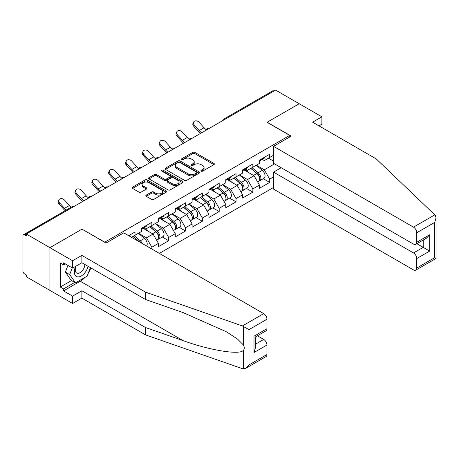 <?xml version="1.0" encoding="UTF-8"?>
<svg xmlns="http://www.w3.org/2000/svg" width="459" height="459" viewBox="0 0 459 459"><rect width="100%" height="100%" fill="white"/><g stroke="black" fill="none" stroke-linecap="round" stroke-linejoin="round"><path stroke-width="0.69" d="M201.208 171.138A1.05 0.608 0 0 0 202.689 171.138L213.946 164.638A1.497 0.866 0 0 0 214.382 164.024A1.497 0.866 0 0 0 213.946 163.415L194.874 152.405A1.497 0.866 0 0 0 192.757 152.405L181.506 158.906A1.05 0.608 0 0 0 181.196 159.33A1.05 0.608 0 0 0 181.506 159.761A1.05 0.608 0 0 0 182.986 159.761L184.443 158.917A4.797 2.765 0 0 1 191.219 158.917L192.809 159.835A4.797 2.765 0 0 1 194.214 161.792A4.797 2.765 0 0 1 192.809 163.748L191.357 164.592A1.05 0.608 0 0 0 191.047 165.022A1.05 0.608 0 0 0 191.357 165.447A1.05 0.608 0 0 0 192.837 165.447L194.295 164.609A4.797 2.765 0 0 1 201.071 164.609L202.66 165.527A4.797 2.765 0 0 1 204.066 167.483A4.797 2.765 0 0 1 202.66 169.44L201.208 170.278A1.05 0.608 0 0 0 200.899 170.708A1.05 0.608 0 0 0 201.208 171.138L201.208 170.278M146.255 195.092A1.497 0.866 0 0 0 145.819 195.706A1.497 0.866 0 0 0 146.255 196.314L151.608 199.407A1.497 0.866 0 0 0 153.725 199.407L166.221 192.189A1.497 0.866 0 0 0 166.663 191.575A1.497 0.866 0 0 0 166.221 190.967L147.155 179.957A1.497 0.866 0 0 0 145.038 179.957L132.536 187.174A1.497 0.866 0 0 0 132.1 187.783A1.497 0.866 0 0 0 132.536 188.397L139.002 192.126A1.497 0.866 0 0 0 141.12 192.126L146.467 189.039A1.497 0.866 0 0 0 146.909 188.425A1.497 0.866 0 0 0 146.467 187.817L143.265 185.964A4.005 2.312 0 0 1 142.089 184.329A4.005 2.312 0 0 1 144.562 182.194A4.005 2.312 0 0 1 148.928 182.693L161.482 189.94A4.005 2.312 0 0 1 162.658 191.575A4.005 2.312 0 0 1 160.185 193.715A4.005 2.312 0 0 1 155.813 193.21L153.725 192.005A1.497 0.866 0 0 0 151.608 192.005L146.255 195.092L146.255 196.314M82.086 229.093L49.928 247.659L26.295 234.015L275.584 90.09L299.216 103.734L267.058 122.301L289.721 135.388L104.75 242.174L82.086 229.219M184.547 180.387A1.497 0.866 0 0 0 186.67 180.387L199.166 173.169A1.497 0.866 0 0 0 199.608 172.555A1.497 0.866 0 0 0 199.166 171.947L180.1 160.937A1.497 0.866 0 0 0 177.983 160.937L165.481 168.155A1.497 0.866 0 0 0 165.045 168.763A1.497 0.866 0 0 0 165.481 169.377L184.547 180.387M162.245 171.362A1.05 0.608 0 0 1 163.312 171.511L182.676 182.688L170.197 189.894A1.497 0.866 0 0 1 168.074 189.894L149.009 178.89L149.009 177.662A1.497 0.866 0 0 0 148.573 178.276A1.497 0.866 0 0 0 149.009 178.89M149.009 177.662L154.362 174.575A1.497 0.866 0 0 1 156.479 174.575L164.213 179.039A1.497 0.866 0 0 0 166.33 179.039L169.876 176.99A1.497 0.866 0 0 0 170.318 176.382A1.497 0.866 0 0 0 169.876 175.768L161.826 171.121A1.05 0.608 0 0 1 161.522 170.691A1.05 0.608 0 0 1 162.165 170.134A1.05 0.608 0 0 1 163.312 170.266L182.693 181.454A1.497 0.866 0 0 1 183.135 182.068A1.497 0.866 0 0 1 182.693 182.676L182.693 181.454M159.359 253.391L273.535 187.473M289.721 135.388L289.721 137.006M131.463 237.286L135.021 235.232L135.021 231.99L128.658 235.668M135.021 235.232L141.607 231.428L141.607 228.192L151.86 222.271L151.86 225.512L158.441 221.708L158.441 218.467L168.694 212.551L168.694 215.793L175.275 211.989L175.275 208.747L185.528 202.832L185.528 206.068L192.109 202.27L192.109 199.028L202.362 193.113L202.362 196.349L208.948 192.55L208.948 189.309L219.195 183.393L219.195 186.629L225.782 182.831L225.782 179.589L236.035 173.674L236.035 176.91L242.616 173.112L242.616 169.87L252.869 163.955L252.869 167.191L259.45 163.393L259.45 160.151L269.703 154.235L269.703 157.471L273.535 155.262M273.535 176.944L269.703 179.153L264.309 169.807L256.323 165.2M263.3 178.7L269.703 182.395L269.703 179.153M269.703 182.395L259.45 188.316L259.45 185.075L252.869 188.873L247.47 179.526L239.483 174.919M246.466 188.419L252.869 192.114L252.869 188.873M252.869 192.114L242.616 198.036L242.616 194.794L236.035 198.592L230.636 189.251L222.649 184.638M229.632 198.139L236.035 201.834L236.035 198.592M236.035 201.834L225.782 207.755L225.782 204.513L219.195 208.311L213.802 198.971L205.816 194.358M212.792 207.858L219.195 211.553L219.195 208.311M219.195 211.553L208.948 217.474L208.948 214.233L202.362 218.036L196.968 208.69L188.982 204.077M195.959 217.577L202.362 221.272L202.362 218.036M202.362 221.272L192.109 227.194L192.109 223.952L185.528 227.756L180.135 218.409L172.148 213.796M179.125 227.297L185.528 230.992L185.528 227.756M185.528 230.992L175.275 236.913L175.275 233.671L168.694 237.475L163.295 228.129L155.308 223.516M162.291 237.016L168.694 240.711L168.694 237.475M168.694 240.711L158.441 246.632L158.441 243.39L151.86 247.194L146.461 237.848L138.475 233.235M151.86 249.059L151.86 247.194M144.373 227.423L146.461 228.628L151.86 225.512M146.461 237.848L153.042 234.044L142.973 228.232M158.441 243.39L153.042 234.044M161.212 217.704L163.295 218.909L168.694 215.793M163.295 228.129L169.882 224.325L159.807 218.513M175.275 233.671L169.882 224.325M178.046 207.984L180.135 209.184L185.528 206.068M180.135 218.409L186.715 214.605L176.64 208.793M192.109 223.952L186.715 214.605M194.88 198.259L196.968 199.464L202.362 196.349M196.968 208.69L203.549 204.886L193.48 199.074M208.948 214.233L203.549 204.886M211.714 188.54L213.802 189.745L219.195 186.629M213.802 198.971L220.383 195.167L210.314 189.355M225.782 204.513L220.383 195.167M228.553 178.821L230.636 180.026L236.035 176.91M230.636 189.251L237.223 185.447L227.148 179.635M242.616 194.794L237.223 185.447M245.387 169.101L247.47 170.306L252.869 167.191M247.47 179.526L254.056 175.728L243.981 169.91M259.45 185.075L254.056 175.728M273.966 91.025L225.082 119.248M224.388 119.644A2.289 1.32 120 0 1 224.973 119.185A2.289 1.32 60 0 0 223.826 119.07L272.715 90.848A2.289 1.32 60 0 1 273.857 90.962M262.221 159.382L264.309 160.587L269.703 157.471M264.309 169.807L274.562 163.892M268.463 158.189L273.535 161.12M85.013 277.374A17.172 9.914 -60 0 1 80.256 281.241L63.526 290.903L72.591 296.135L72.591 303.485L49.928 290.404L49.928 247.659L81.983 229.156L106.046 243.046L123.746 232.833L263.713 313.64A4.579 2.645 60 0 1 266.949 319.246L248.985 329.625L242.409 325.942L145.543 292.148L81.874 255.388L72.591 260.746L49.928 247.659L49.928 290.404L26.295 276.76L26.295 274.889L24.568 273.891A2.289 1.32 -120 0 1 22.95 271.085L22.95 235.823A2.289 1.32 -120 0 1 23.426 234.773A2.289 1.32 -120 0 1 24.568 234.888L26.295 235.886L26.295 234.015M201.627 171.282L202.66 170.685A4.797 2.765 0 0 0 204.066 168.728L204.066 167.483M194.214 161.792L194.214 163.043A4.797 2.765 0 0 1 192.809 164.999L191.776 165.596M213.923 164.649L194.874 153.65A1.497 0.866 0 0 0 192.757 153.65L181.925 159.91M199.149 173.181L180.1 162.182A1.497 0.866 0 0 0 177.983 162.182L165.504 169.388M196.521 172.986A1.05 0.608 0 0 0 196.825 172.555A1.05 0.608 0 0 0 196.521 172.131L179.785 162.469A1.05 0.608 0 0 0 178.299 162.469L176.761 163.352A4.797 2.765 0 0 0 175.361 165.309A4.797 2.765 0 0 0 176.761 167.265L188.201 173.875A4.797 2.765 0 0 0 194.983 173.875L196.521 172.986L196.521 174.231A1.05 0.608 0 0 0 196.825 173.806L196.825 172.555M175.361 165.309L175.361 166.554A4.797 2.765 0 0 0 176.761 168.516L176.761 167.265M196.521 174.231L194.983 175.12A4.797 2.765 0 0 1 188.201 175.12L176.761 168.516M149.032 178.901L154.362 175.82L154.362 174.575M170.318 176.382L170.318 177.627A1.497 0.866 0 0 1 169.876 178.235L166.33 180.284A1.497 0.866 0 0 1 164.213 180.284L156.479 175.82A1.497 0.866 0 0 0 154.362 175.82M172.234 183.675A4.005 2.312 0 0 0 176.6 184.174A4.005 2.312 0 0 0 179.073 182.039A4.005 2.312 0 0 0 177.903 180.398L173.479 177.845A1.497 0.866 0 0 0 171.362 177.845L167.81 179.894A1.497 0.866 0 0 0 167.374 180.507A1.497 0.866 0 0 0 167.81 181.121L172.234 183.675L172.234 184.92A4.005 2.312 0 0 0 176.6 185.419A4.005 2.312 0 0 0 179.073 183.284L179.073 182.039M167.374 180.507L167.374 181.753A1.497 0.866 0 0 0 167.81 182.366L167.81 181.121M172.234 184.92L167.81 182.366M162.658 191.575L162.658 192.826A4.005 2.312 0 0 1 160.185 194.96A4.005 2.312 0 0 1 155.813 194.461L153.725 193.25A1.497 0.866 0 0 0 151.608 193.25L146.278 196.326M142.089 184.329L142.089 185.574A4.005 2.312 0 0 0 143.265 187.215L143.265 185.964M146.45 189.051L143.265 187.215M166.204 192.201L147.155 181.202A1.497 0.866 0 0 0 145.038 181.202L132.559 188.408M258.165 174.489L257.413 174.053M259.134 180.909A5.038 2.909 -120 0 0 259.863 180.68A5.038 2.909 -120 0 0 260.769 177.163A5.038 2.909 -120 0 0 258.147 172.773L252.071 167.65M259.863 180.68L264.017 178.281A5.038 2.909 -120 0 0 264.923 174.764A5.038 2.909 -120 0 0 262.301 170.375L256.225 165.251M250.901 168.327L257.832 174.173A3.052 1.761 60 0 1 259.478 177.931M257.654 181.959L258.572 181.431A5.038 2.909 -120 0 0 259.473 177.908A5.038 2.909 -120 0 0 256.851 173.525L250.78 168.401M249.025 172.825L244.928 169.365M200.451 133.466A12.209 7.051 60 0 1 198.621 131.704L193.664 126.191A3.437 2.634 -152.4 0 1 193.05 123.196L193.641 122.071A3.437 2.634 27.6 0 0 194.255 125.06L199.212 130.58A10.224 5.904 -120 0 0 201.685 132.754M206.131 129.667A10.224 5.904 -120 0 1 204.066 127.774L199.114 122.26A3.437 2.634 27.6 0 0 193.641 122.071M260.804 159.371A5.038 2.909 60 0 1 259.863 160.742A5.038 2.909 60 0 1 259.45 160.914M264.958 156.972A5.038 2.909 60 0 1 264.017 158.344L259.863 160.742M75.683 266.312A9.92 5.726 120 0 0 77.823 276.886A9.92 5.726 120 0 0 88.048 266.306M76.211 266.008A6.793 3.919 120 0 0 76.659 272.99A6.793 3.919 120 0 0 77.657 273.3A6.793 3.919 120 0 0 84.858 264.459M90.44 267.683L87.158 276.134L75.505 282.864L71.191 280.369L65.367 272.084L67.949 265.417M75.505 282.864L69.682 274.574L72.27 267.907M65.367 272.084L69.682 274.574M434.805 214.864L435.39 215.529L436.05 217.882L434.707 222.397L416.743 232.77A4.579 2.645 -120 0 0 413.502 227.159L434.805 214.864L376.271 158.934L312.602 122.174L321.879 116.816L299.216 103.734L267.167 122.237L291.236 136.134L273.535 146.352L413.502 227.159M321.879 116.816L321.879 124.171L318.965 125.852M281.195 167.724L273.535 172.148L273.535 189.091L413.502 269.903A4.579 2.645 -120 0 0 415.791 270.133A4.579 2.645 -120 0 0 416.743 268.033L416.743 258.566A4.579 2.645 -120 0 0 413.502 252.955L423.215 247.349L429.693 251.084L416.743 258.566M273.535 172.148L413.502 252.955M273.535 146.352L273.535 163.301L413.502 244.108A4.579 2.645 -120 0 0 415.791 244.337A4.579 2.645 -120 0 0 416.743 242.237L416.743 232.77M416.892 243.7L423.215 247.349L423.215 240.051M416.743 242.237L429.693 234.761L426.451 238.181L415.791 244.337M416.743 268.033L434.707 257.66L435.39 258.056M72.591 296.135L81.874 290.776L145.543 327.537L145.543 334.886L242.409 368.68L243.379 368.91L245.743 368.307L248.985 364.888L266.949 354.514A4.579 2.645 60 0 1 266.002 356.609L245.743 368.307M145.543 327.537L183.175 340.664C209.912 350.378 239.862 355.203 243.379 350.36C244.549 348.886 244.549 347.079 243.379 344.933L237.567 339.132L226.568 331.868L183.175 312.625L145.543 299.498L81.874 262.737L72.591 268.096L63.526 262.864L63.526 264.854L60.29 262.99L60.29 287.036L63.526 288.906L74.754 282.423M81.874 290.776L81.874 298.126L72.591 303.485M145.543 334.886L81.874 298.126M266.949 319.246L266.949 328.719A4.579 2.645 60 0 1 266.002 330.813L255.342 336.969L255.342 348.008L253.999 352.518L253.999 336.195C255.749 337.204 255.749 337.204 253.999 336.195L266.949 328.719M72.591 260.746L72.591 268.096M63.526 290.903L63.526 288.906M81.874 255.388L81.874 262.737M145.543 292.148L145.543 299.498M255.342 344.267L263.713 339.436A4.579 2.645 60 0 1 266.949 345.042L266.949 354.514M263.713 339.436L257.39 335.787M90.859 267.924A17.172 9.914 -60 0 1 88.421 272.881M65.253 263.862L63.526 264.854M60.29 287.036L71.512 280.558M241.331 184.208L240.579 183.772M242.3 190.628A5.038 2.909 -120 0 0 243.029 190.399A5.038 2.909 -120 0 0 243.936 186.882A5.038 2.909 -120 0 0 241.314 182.493L235.237 177.369M243.029 190.399L247.183 188.001A5.038 2.909 -120 0 0 248.089 184.484A5.038 2.909 -120 0 0 245.467 180.094L239.391 174.971M234.067 178.046L240.998 183.893A3.052 1.761 60 0 1 242.645 187.651M240.82 191.678L241.732 191.151A5.038 2.909 -120 0 0 242.639 187.628A5.038 2.909 -120 0 0 240.017 183.244L233.941 178.121M232.191 182.544L228.094 179.085M224.497 193.927L223.74 193.491M225.461 200.348A5.038 2.909 -120 0 0 226.195 200.124A5.038 2.909 -120 0 0 227.102 196.601A5.038 2.909 -120 0 0 224.474 192.212L218.404 187.088M226.195 200.124L230.349 197.72A5.038 2.909 -120 0 0 231.256 194.203A5.038 2.909 -120 0 0 228.634 189.814L222.558 184.69M217.233 187.765L224.164 193.612A3.052 1.761 60 0 1 225.811 197.37M223.981 201.398L224.899 200.87A5.038 2.909 -120 0 0 225.805 197.347A5.038 2.909 -120 0 0 223.183 192.964L217.107 187.84M215.357 192.264L211.26 188.804M207.663 203.647L206.906 203.211M208.627 210.067A5.038 2.909 -120 0 0 209.361 209.843A5.038 2.909 -120 0 0 210.262 206.321A5.038 2.909 -120 0 0 207.64 201.937L201.57 196.808M209.361 209.843L213.515 207.445A5.038 2.909 -120 0 0 214.422 203.922A5.038 2.909 -120 0 0 211.794 199.533L205.724 194.409M200.399 197.485L207.325 203.331A3.052 1.761 60 0 1 208.977 207.089M207.147 211.117L208.065 210.589A5.038 2.909 -120 0 0 208.971 207.072A5.038 2.909 -120 0 0 206.349 202.683L200.273 197.559M198.523 201.983L194.421 198.529M190.829 213.366L190.072 212.93M191.793 219.786A5.038 2.909 -120 0 0 192.522 219.563A5.038 2.909 -120 0 0 193.428 216.04A5.038 2.909 -120 0 0 190.806 211.656L184.73 206.527M192.522 219.563L196.681 217.164A5.038 2.909 -120 0 0 197.582 213.642A5.038 2.909 -120 0 0 194.96 209.258L188.89 204.129M183.566 207.204L190.491 213.051A3.052 1.761 60 0 1 192.137 216.809M190.313 220.836L191.231 220.309A5.038 2.909 -120 0 0 192.132 216.791A5.038 2.909 -120 0 0 189.51 212.402L183.439 207.279M181.689 211.702L177.587 208.248M173.99 223.085L173.238 222.649M174.959 229.506A5.038 2.909 -120 0 0 175.688 229.282A5.038 2.909 -120 0 0 176.595 225.759A5.038 2.909 -120 0 0 173.972 221.376L167.896 216.252M175.688 229.282L179.842 226.884A5.038 2.909 -120 0 0 180.748 223.361A5.038 2.909 -120 0 0 178.126 218.977L172.05 213.848M166.726 216.923L173.657 222.77A3.052 1.761 60 0 1 175.304 226.534M173.479 230.556L174.397 230.028A5.038 2.909 -120 0 0 175.298 226.511A5.038 2.909 -120 0 0 172.676 222.122L166.606 216.998M164.85 221.422L160.753 217.968M183.611 143.185A12.209 7.051 60 0 1 181.787 141.429L176.83 135.91A3.437 2.634 -152.4 0 1 176.216 132.915L176.807 131.79A3.437 2.634 27.6 0 0 177.421 134.78L182.378 140.299A10.224 5.904 -120 0 0 184.851 142.474M189.297 139.387A10.224 5.904 -120 0 1 187.232 137.493L182.275 131.98A3.437 2.634 27.6 0 0 176.807 131.79M243.97 169.09A5.038 2.909 60 0 1 243.029 170.461A5.038 2.909 60 0 1 242.616 170.633M248.124 166.692A5.038 2.909 60 0 1 247.183 168.063L243.029 170.461M166.778 152.91A12.209 7.051 60 0 1 164.953 151.149L159.996 145.629A3.437 2.634 -152.4 0 1 159.382 142.634L159.973 141.51A3.437 2.634 27.6 0 0 160.587 144.505L165.544 150.018A10.224 5.904 -120 0 0 168.011 152.193M172.464 149.106A10.224 5.904 -120 0 1 170.398 147.213L165.441 141.699A3.437 2.634 27.6 0 0 159.973 141.51M227.13 178.809A5.038 2.909 60 0 1 226.195 180.18A5.038 2.909 60 0 1 225.782 180.353M231.284 176.411A5.038 2.909 60 0 1 230.349 177.782L226.195 180.18M149.944 162.629A12.209 7.051 60 0 1 148.114 160.868L143.162 155.349A3.437 2.634 -152.4 0 1 142.548 152.354L143.139 151.229A3.437 2.634 27.6 0 0 143.753 154.224L148.705 159.738A10.224 5.904 -120 0 0 151.177 161.912M155.63 158.825A10.224 5.904 -120 0 1 153.564 156.932L148.607 151.418A3.437 2.634 27.6 0 0 143.139 151.229M210.297 188.529A5.038 2.909 60 0 1 209.361 189.906A5.038 2.909 60 0 1 208.948 190.072M214.451 186.13A5.038 2.909 60 0 1 213.515 187.501L209.361 189.906M133.11 172.349A12.209 7.051 60 0 1 131.28 170.587L126.323 165.068A3.437 2.634 -152.4 0 1 125.709 162.079L126.3 160.948A3.437 2.634 27.6 0 0 126.913 163.943L131.871 169.457A10.224 5.904 -120 0 0 134.344 171.632M138.79 168.545A10.224 5.904 -120 0 1 136.725 166.651L131.773 161.138A3.437 2.634 27.6 0 0 126.3 160.948M193.463 198.248A5.038 2.909 60 0 1 192.522 199.625A5.038 2.909 60 0 1 192.109 199.791M197.617 195.85A5.038 2.909 60 0 1 196.681 197.227L192.522 199.625M116.276 182.068A12.209 7.051 60 0 1 114.446 180.307L109.489 174.787A3.437 2.634 -152.4 0 1 108.875 171.798L109.466 170.668A3.437 2.634 27.6 0 0 110.08 173.663L115.037 179.176A10.224 5.904 -120 0 0 117.51 181.351M121.956 178.264A10.224 5.904 -120 0 1 119.891 176.371L114.939 170.857A3.437 2.634 27.6 0 0 109.466 170.668M176.629 207.967A5.038 2.909 60 0 1 175.688 209.344A5.038 2.909 60 0 1 175.275 209.511M180.783 205.569A5.038 2.909 60 0 1 179.842 206.946L175.688 209.344M157.156 232.805L156.399 232.369M158.12 239.225A5.038 2.909 -120 0 0 158.854 239.001A5.038 2.909 -120 0 0 159.761 235.478A5.038 2.909 -120 0 0 157.139 231.095L151.063 225.971M158.854 239.001L163.008 236.603A5.038 2.909 -120 0 0 163.915 233.08A5.038 2.909 -120 0 0 161.293 228.697L155.217 223.573M149.892 226.643L156.823 232.489A3.052 1.761 60 0 1 158.47 236.253M156.639 240.275L157.557 239.747A5.038 2.909 -120 0 0 158.464 236.23A5.038 2.909 -120 0 0 155.842 231.841L149.766 226.717M148.016 231.141L143.919 227.687M99.437 191.787A12.209 7.051 60 0 1 97.612 190.026L92.655 184.507A3.437 2.634 -152.4 0 1 92.041 181.517L92.632 180.387A3.437 2.634 27.6 0 0 93.246 183.382L98.203 188.896A10.224 5.904 -120 0 0 100.67 191.076M105.122 187.983A10.224 5.904 -120 0 1 103.057 186.09L98.1 180.576A3.437 2.634 27.6 0 0 92.632 180.387M159.789 217.692A5.038 2.909 60 0 1 158.854 219.063A5.038 2.909 60 0 1 158.441 219.23M163.949 215.288A5.038 2.909 60 0 1 163.008 216.665L158.854 219.063M142.376 243.586A5.038 2.909 -120 0 0 140.299 240.814L134.229 235.691M146.57 246.007A5.038 2.909 -120 0 0 144.459 238.416L138.383 233.292M133.058 236.362L139.978 242.203M139.266 241.79A5.038 2.909 -120 0 0 139.008 241.56L132.932 236.437M82.603 201.507A12.209 7.051 60 0 1 80.773 199.745L75.821 194.232A3.437 2.634 -152.4 0 1 75.207 191.237L75.798 190.106A3.437 2.634 27.6 0 0 76.412 193.101L81.363 198.615A10.224 5.904 -120 0 0 83.836 200.795M88.289 197.703A10.224 5.904 -120 0 1 86.223 195.815L81.266 190.296A3.437 2.634 27.6 0 0 75.798 190.106M142.956 227.412A5.038 2.909 60 0 1 142.02 228.783A5.038 2.909 60 0 1 141.607 228.955M147.109 225.013A5.038 2.909 60 0 1 146.174 226.385L142.02 228.783M65.149 210.687A12.209 7.051 60 0 1 63.939 209.465L58.987 203.951A3.437 2.634 -152.4 0 1 58.368 200.956L58.959 199.826A3.437 2.634 27.6 0 0 59.572 202.821L64.53 208.334A10.224 5.904 -120 0 0 66.314 210.01M71.168 207.21A10.224 5.904 -120 0 1 69.389 205.534L64.432 200.015A3.437 2.634 27.6 0 0 58.959 199.826M130.276 234.733A5.038 2.909 60 0 1 129.375 236.081M73.56 206.722L24.568 234.888M74.037 206.452A2.289 1.32 -60 0 0 73.457 206.665A2.289 1.32 -120 0 0 72.31 206.55L23.426 234.773M207.554 129.363A2.289 1.32 120 0 1 208.134 128.904A2.289 1.32 -60 0 1 208.719 128.692M190.72 139.083A2.289 1.32 120 0 1 191.3 138.624A2.289 1.32 -60 0 1 191.885 138.411M173.886 148.802A2.289 1.32 120 0 1 174.466 148.343A2.289 1.32 -60 0 1 175.045 148.137M157.053 158.527A2.289 1.32 120 0 1 157.632 158.062A2.289 1.32 -60 0 1 158.212 157.856M140.213 168.246A2.289 1.32 120 0 1 140.798 167.782A2.289 1.32 -60 0 1 141.378 167.575M123.379 177.966A2.289 1.32 120 0 1 123.959 177.501A2.289 1.32 -60 0 1 124.544 177.294M106.545 187.685A2.289 1.32 120 0 1 107.125 187.226A2.289 1.32 -60 0 1 107.704 187.014M89.712 197.404A2.289 1.32 120 0 1 90.291 196.945A2.289 1.32 -60 0 1 90.871 196.733M202.66 170.685L202.66 169.44M191.357 165.447L191.357 164.592M192.809 164.999L192.809 163.748M181.506 159.761L181.506 158.906M192.757 153.65L192.757 152.405M194.874 153.65L194.874 152.405M213.946 164.638L213.946 163.415M165.481 169.377L165.481 168.155M177.983 162.182L177.983 160.937M180.1 162.182L180.1 160.937M199.166 173.169L199.166 171.947M188.201 175.12L188.201 173.875M194.983 175.12L194.983 173.875M156.479 175.82L156.479 174.575M164.213 180.284L164.213 179.039M166.33 180.284L166.33 179.039M169.876 178.235L169.876 176.99M163.312 171.511L163.312 170.266M151.608 193.25L151.608 192.005M153.725 193.25L153.725 192.005M155.813 194.461L155.813 193.21M146.467 189.039L146.467 187.817M132.536 188.397L132.536 187.174M145.038 181.202L145.038 179.957M147.155 181.202L147.155 179.957M166.221 192.189L166.221 190.967M258.147 172.773L262.301 170.375M253.546 175.436L256.851 173.525M194.255 125.06L193.664 126.191M204.066 127.774L199.212 130.58M434.707 257.66L434.707 222.397M429.693 234.761L429.693 251.084M243.379 368.91L243.379 350.36M243.379 344.933L243.379 326.389M248.985 329.625L248.985 364.888M266.949 345.042L253.999 352.518M242.409 325.942L263.713 313.64M80.256 281.241L183.175 340.664M241.314 182.493L245.467 180.094M236.706 185.155L240.017 183.244M224.474 192.212L228.634 189.814M219.872 194.874L223.183 192.964M207.64 201.937L211.794 199.533M203.039 204.594L206.349 202.683M190.806 211.656L194.96 209.258M186.205 214.313L189.51 212.402M173.972 221.376L178.126 218.977M169.371 224.032L172.676 222.122M177.421 134.78L176.83 135.91M187.232 137.493L182.378 140.299M160.587 144.505L159.996 145.629M170.398 147.213L165.544 150.018M143.753 154.224L143.162 155.349M153.564 156.932L148.705 159.738M126.913 163.943L126.323 165.068M136.725 166.651L131.871 169.457M110.08 173.663L109.489 174.787M119.891 176.371L115.037 179.176M157.139 231.095L161.293 228.697M152.531 233.751L155.842 231.841M93.246 183.382L92.655 184.507M103.057 186.09L98.203 188.896M140.299 240.814L144.459 238.416M76.412 193.101L75.821 194.232M86.223 195.815L81.363 198.615M59.572 202.821L58.987 203.951M69.389 205.534L64.53 208.334M223.826 119.07A2.289 2.289 0 0 0 222.724 120.608M208.868 128.606A2.289 2.289 0 0 0 205.89 130.327M192.034 138.325A2.289 2.289 0 0 0 189.056 140.047M175.2 148.045A2.289 2.289 0 0 0 172.223 149.766M158.366 157.764A2.289 2.289 0 0 0 155.389 159.485M141.533 167.483A2.289 2.289 0 0 0 138.549 169.205M124.693 177.203A2.289 2.289 0 0 0 121.715 178.924M107.859 186.922A2.289 2.289 0 0 0 104.882 188.643M91.025 196.641A2.289 2.289 0 0 0 88.048 198.363M74.192 206.361A2.289 2.289 0 0 0 72.31 206.55M436.05 217.882L436.05 258.434L415.791 270.133"/></g></svg>
